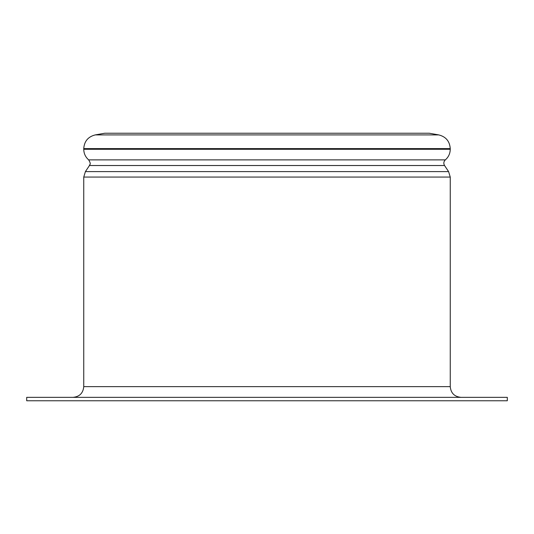 <?xml version="1.0" encoding="UTF-8"?>
<svg xmlns="http://www.w3.org/2000/svg" width="534" height="534" viewBox="0 0 534 534"><rect width="100%" height="100%" fill="white"/><g stroke="black" fill="none" stroke-linecap="round" stroke-linejoin="round"><path stroke-width="0.8" d="M95.252 134.908L438.748 134.908L429.223 133.226L104.777 133.226L95.252 134.908C88.11 136.704 84.279 141.27 83.751 148.612L83.751 149.273C83.831 153.532 85.473 157.063 88.664 159.88L445.336 159.88C443.654 161.562 443.387 163.444 444.542 165.52L448.593 171.601L85.407 171.601L83.751 177.061L83.751 386.643C83.117 393.144 79.553 396.709 73.045 397.349M267 400.774L26.7 400.774L26.7 397.349L507.3 397.349L507.3 400.774L267 400.774M83.751 177.061L450.249 177.061L450.249 386.643L83.751 386.643M85.407 171.601L89.458 165.52L444.542 165.52M83.751 149.273L450.249 149.273C450.169 153.532 448.527 157.063 445.336 159.88M450.249 149.273L450.249 148.612L83.751 148.612M450.249 386.643C450.883 393.144 454.454 396.709 460.955 397.349M450.249 177.061L448.593 171.601M89.458 165.52C89.472 164.185 91.708 164.933 88.664 159.88M450.249 148.612C449.721 141.27 445.89 136.704 438.748 134.908"/></g></svg>
